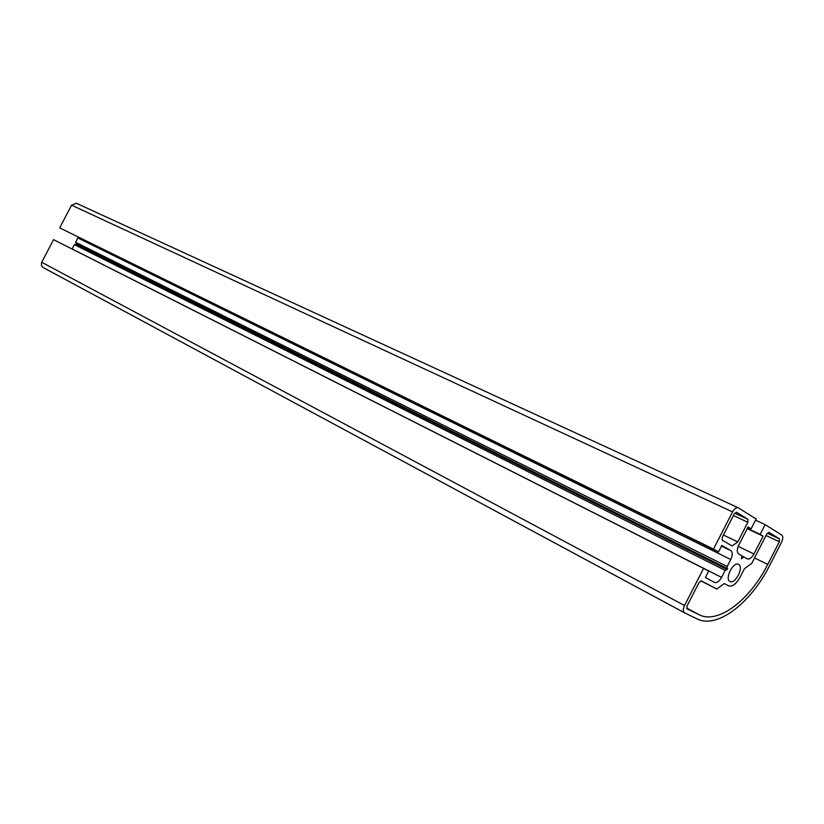 <?xml version="1.0" encoding="UTF-8"?>
<svg xmlns="http://www.w3.org/2000/svg" width="824" height="824" viewBox="0 0 824 824"><rect width="100%" height="100%" fill="white"/><g stroke="black" fill="none" stroke-linecap="round" stroke-linejoin="round"><path stroke-width="1.24" d="M684.559 612.84L684.486 612.809C682.9 611.532 682.921 609.101 684.528 605.516L703.572 568.406L708.65 571.145L705.365 577.552L714.614 582.465C716.921 583.135 719.239 581.435 721.567 577.397L725.182 570.352L727.18 569.59L727.18 566.459L730.754 559.486C732.701 555.191 732.742 552.245 730.898 550.638L721.845 545.426L718.497 551.936L713.481 549.093L732.557 511.91C734.431 508.635 736.316 507.244 738.211 507.749L756.154 518.986L751.117 528.812L748.089 526.958L738.798 545.086C736.862 549.381 736.811 552.317 738.634 553.903L741.961 555.829L741.404 558.754L743.835 556.911L747.327 558.919C749.521 559.517 751.735 557.869 753.96 553.975L763.096 536.156L760.161 534.354L765.146 524.63L781.811 535.075C783.202 536.393 783.109 538.783 781.554 542.233L769.637 565.48C750.736 603.302 716.952 629.186 697.073 618.896L684.559 612.84M738.654 564.44L738.541 564.378C733.278 561.237 724.337 579.159 730.002 581.476C735.204 584.618 744.144 567.025 738.654 564.44M687.072 608.812L699.195 614.745C717.91 624.551 749.871 600.171 767.752 564.378L779.35 541.739L779.452 538.886L768.947 532.366L766.794 533.983L751.735 563.369L744.433 568.684L739.911 577.5C736.11 584.123 732.34 586.904 728.591 585.854L724.306 583.546L716.777 589.026L701.379 580.92L698.999 582.64L687.072 605.887L687.031 608.792M722.257 540.225L732.114 545.962L737.789 541.924L747.852 522.282L747.924 519.295L736.522 512.219L734.256 513.888L722.288 537.217L722.257 540.225M700.884 580.858L716.777 589.026M747.914 527.308L751.117 528.812M741.93 555.984L743.835 556.911M747.203 528.689L763.096 536.156M747.378 528.359L760.161 534.354M755.546 520.181L765.146 524.63M718.497 551.936L59.699 227.867L713.481 549.093M59.699 227.867L71.554 205.166L76.426 203.281M723.421 535.023L737.789 541.924M684.425 612.768L42.93 267.419L41.406 265.616L41.53 262.691L53.55 239.64L703.572 568.406M727.18 569.59L76.158 244.44L74.376 244.646L72.09 249.023M74.376 244.646L725.182 570.352M76.158 244.44L76.447 243.883L727.644 568.673M76.447 243.883L75.623 242.256L727.18 566.459M75.623 242.256L77.868 237.961L730.754 559.486M78.198 237.188L77.868 237.961M733.401 515.556L747.852 522.282M734.709 513.167L747.924 519.295M738.211 546.374L753.96 553.975M71.554 205.166L732.557 511.91M686.588 608.009L699.195 614.745M767.299 533.2L779.452 538.886M766.021 535.497L779.35 541.739M754.506 557.961L767.752 564.378M41.725 262.279L684.528 605.516M72.121 248.972L721.567 577.397M721.515 546.065L730.898 550.638M76.23 203.178L738.211 507.749M42.869 267.378L684.486 612.809"/></g></svg>
